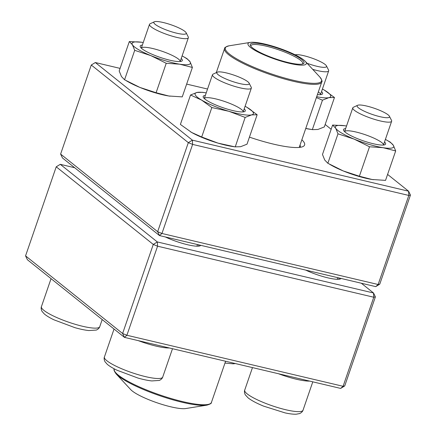 <?xml version="1.0" encoding="UTF-8"?>
<svg xmlns="http://www.w3.org/2000/svg" width="436" height="436" viewBox="0 0 436 436"><rect width="100%" height="100%" fill="white"/><g stroke="black" fill="none" stroke-linecap="round" stroke-linejoin="round"><path stroke-width="0.65" d="M25.561 255.878L122.609 333.496L153.276 244.433L56.228 166.814L25.561 255.878L27.424 259.758L124.473 337.377L340.669 388.416L344.723 385.931L375.391 296.867L373.761 297.232L157.565 246.193L126.898 335.262L343.088 386.296L373.761 297.232L373.527 292.987L361.324 283.226M74.676 167.729L60.282 164.328L157.331 241.947L373.527 292.987L375.391 296.867M341.099 278.451A23.98 4.534 -161 0 1 340.516 278.893A23.98 4.534 -161 0 1 305.658 270.086M200.794 245.332A23.98 4.534 -161 0 1 200.211 245.773A23.98 4.534 -161 0 1 165.353 236.966M339.055 279.247L339.055 279.247A22.269 4.213 19 0 0 338.619 277.868M198.751 246.127L198.751 246.127A22.269 4.213 19 0 0 198.309 244.743M157.331 241.947L153.276 244.433L157.565 246.193L157.331 241.947M56.228 166.814L60.282 164.328M344.723 385.931L343.088 386.296L340.669 388.416M126.898 335.262L122.609 333.496L124.473 337.377L126.898 335.262M186.123 32.744L188.243 36.902A20.557 3.886 -161 0 1 188.363 37.736A20.557 3.886 -161 0 1 172.389 36.226A20.557 3.886 -161 0 1 151.161 26.847A20.557 3.886 -161 0 1 149.494 24.351A20.557 3.886 -161 0 1 150.098 23.767L154.333 21.8A17.129 3.237 19 0 0 155.216 24.367A17.129 3.237 19 0 0 174.438 32.613A17.129 3.237 19 0 0 186.123 32.744A17.129 3.237 19 0 0 171.081 24.798A17.129 3.237 19 0 0 154.333 21.8M307.042 63.242A17.129 3.237 19 0 0 326.428 65.869L328.553 70.027A20.557 3.886 -161 0 1 328.673 70.855A20.557 3.886 -161 0 1 317.212 70.545A20.557 3.886 -161 0 1 312.71 69.351M326.428 65.869A17.129 3.237 19 0 0 303.685 55.666A17.129 3.237 19 0 0 295.074 54.773M389.408 116.243L391.533 120.401A20.557 3.886 -161 0 1 391.653 121.23A20.557 3.886 -161 0 1 375.674 119.72A20.557 3.886 -161 0 1 354.452 110.346A20.557 3.886 -161 0 1 352.784 107.85A20.557 3.886 -161 0 1 353.389 107.267L357.624 105.294A17.129 3.237 19 0 0 372.257 114.423A17.129 3.237 19 0 0 389.408 116.243A17.129 3.237 19 0 0 388.122 114.853A17.129 3.237 19 0 0 371.99 107.512A17.129 3.237 19 0 0 357.624 105.294M249.103 83.118L251.229 87.276A20.557 3.886 -161 0 1 251.349 88.11A20.557 3.886 -161 0 1 239.887 87.8A20.557 3.886 -161 0 1 212.474 74.725A20.557 3.886 -161 0 1 213.084 74.142L217.313 72.174A17.129 3.237 19 0 0 222.502 77.368A17.129 3.237 19 0 0 239.653 83.554A17.129 3.237 19 0 0 249.103 83.118A17.129 3.237 19 0 0 234.061 75.172A17.129 3.237 19 0 0 217.313 72.174M116.161 373.925L130.735 389.62A30.836 5.832 19 0 0 156.955 402.76A30.836 5.832 19 0 0 185.709 408.548L206.86 405.153A50.876 9.619 -161 0 1 159.423 395.599A50.876 9.619 -161 0 1 116.161 373.925C114.123 371.069 113.485 369.406 114.248 368.949A51.388 9.717 19 0 0 114.227 369.009A51.388 9.717 19 0 0 159.832 394.923A51.388 9.717 19 0 0 211.427 402.412A51.388 9.717 19 0 0 211.449 402.346M304.355 60.462A30.836 5.832 -161 0 1 305.265 61.329A30.836 5.832 -161 0 1 275.247 59.22A30.836 5.832 -161 0 1 250.291 42.401A30.836 5.832 -161 0 1 277.618 47.709A30.836 5.832 -161 0 1 304.355 60.462M302.241 59.934A28.438 5.379 -161 0 1 303.194 63.77A28.438 5.379 -161 0 1 275.394 58.789A28.438 5.379 -161 0 1 250.422 45.6A28.438 5.379 -161 0 1 270.462 45.998A28.438 5.379 -161 0 1 302.241 59.934M250.864 46.265A27.408 5.183 -161 0 1 250.902 45.736A27.408 5.183 -161 0 1 272.838 47.938A27.408 5.183 -161 0 1 301.003 60.664A27.408 5.183 -161 0 1 302.731 63.585A27.408 5.183 -161 0 1 302.437 64.027M120.08 68.381L95.331 62.539L192.38 140.158L408.576 191.197L408.81 195.442L410.44 195.077L379.772 284.141L378.137 284.506L375.718 286.626L159.522 235.587L157.658 231.707L161.947 233.473L378.137 284.506L408.81 195.442L192.614 144.403L161.947 233.473L159.522 235.587L62.473 157.968L60.609 154.088L157.658 231.707L188.325 142.643L91.277 65.024L60.609 154.088M301.865 139.771A55.672 10.529 -161 0 1 302.949 146.572A55.672 10.529 -161 0 1 249.436 137.133M410.44 195.077L408.576 191.197L387.593 174.416M331.153 129.274L325.169 124.489M207.547 89.031L186.652 84.099M300.148 147.319A52.249 9.881 19 0 0 300.257 147.057A52.249 9.881 19 0 0 300.028 145.095M375.718 286.626L379.772 284.141M188.325 142.643L192.614 144.403L192.38 140.158L188.325 142.643M91.277 65.024L95.331 62.539M384.514 141.967A22.269 4.213 -161 0 1 385.38 142.986A22.269 4.213 -161 0 1 384.95 144.687A22.269 4.213 -161 0 1 363.183 140.79A22.269 4.213 -161 0 1 343.628 130.457A22.269 4.213 -161 0 1 345.644 128.582M346.527 126.004A30.836 5.832 19 0 0 346.097 125.933A30.836 5.832 19 0 0 345.644 125.862A30.836 5.832 19 0 0 335.709 128.249A30.836 5.832 19 0 0 354.163 139.122A30.836 5.832 19 0 0 383.004 147.679A30.836 5.832 19 0 0 393.392 145.362A30.836 5.832 19 0 0 386.187 139.825A30.836 5.832 19 0 0 385.402 139.389M344.756 125.737L332.608 125.045L322.477 154.48L324.755 160.061L327.856 163.271L337.987 133.836L354.163 139.122L369.521 146.785L383.004 147.679L395.675 150.943L393.392 145.362L390.296 142.152L386.187 139.825M327.856 163.271L343.214 170.934L359.384 176.22L369.521 146.785M332.608 125.045L335.709 128.249L337.987 133.836M346.097 125.933L345.639 125.862M359.384 176.22L372.055 179.49L385.538 180.379L395.675 150.943M329.649 164.296L331.96 165.598A30.836 5.832 19 0 0 343.214 170.934A30.836 5.832 19 0 0 372.055 179.49L372.513 179.561A30.836 5.832 19 0 0 373.396 179.686M372.055 179.49A30.836 5.832 19 0 0 372.508 179.556L372.513 179.561M391.653 121.23L383.462 145.03A20.557 3.886 19 0 0 383.233 144.098A20.557 3.886 19 0 0 363.232 134.043A20.557 3.886 19 0 0 344.587 131.645L352.784 107.85M244.209 108.847A22.269 4.213 -161 0 1 244.64 111.567A22.269 4.213 -161 0 1 227.608 109.185A22.269 4.213 -161 0 1 203.318 97.337A22.269 4.213 -161 0 1 205.334 95.462M206.223 92.884A30.836 5.832 19 0 0 205.334 92.743A30.836 5.832 19 0 0 196.936 92.47A30.836 5.832 19 0 0 201.596 100.084A30.836 5.832 19 0 0 228.9 111.3A30.836 5.832 19 0 0 251.55 114.902A30.836 5.832 19 0 0 246.896 107.283A30.836 5.832 19 0 0 245.882 106.7A30.836 5.832 19 0 0 245.097 106.27M202.527 92.318L196.936 92.47L190.532 94.994L201.596 100.084L211.841 107.545L228.9 111.3L245.146 117.426L251.55 114.902L257.142 114.75L246.896 107.283M190.641 131.895A30.836 5.832 19 0 0 191.655 132.473L180.395 124.429L190.532 94.994M191.627 132.462L201.705 136.986L217.951 143.112L235.009 146.861L240.601 146.709L247.005 144.185L257.142 114.75M191.655 132.473A30.836 5.832 19 0 0 217.951 143.112A30.836 5.832 19 0 0 232.197 146.436L235.249 146.899L245.146 117.426M201.705 136.986L211.841 107.545M251.349 88.11L243.152 111.91A20.557 3.886 19 0 0 224.96 101.599A20.557 3.886 19 0 0 204.282 98.525L212.474 74.725M181.223 58.473A22.269 4.213 -161 0 1 181.659 61.193A22.269 4.213 -161 0 1 160.219 57.405A22.269 4.213 -161 0 1 140.43 47.132A22.269 4.213 -161 0 1 140.338 46.963A22.269 4.213 -161 0 1 142.354 45.088M143.242 42.51A30.836 5.832 19 0 0 142.806 42.439A30.836 5.832 19 0 0 142.354 42.368A30.836 5.832 19 0 0 132.419 44.755A30.836 5.832 19 0 0 150.878 55.628A30.836 5.832 19 0 0 179.719 64.185A30.836 5.832 19 0 0 190.107 61.863A30.836 5.832 19 0 0 182.897 56.326A30.836 5.832 19 0 0 182.112 55.895M141.466 42.238L129.323 41.545L119.186 70.981L121.47 76.567L124.565 79.777L139.923 87.434L156.099 92.726L168.765 95.991L182.248 96.885L192.385 67.449L190.107 61.863L187.006 58.653L182.897 56.326M156.099 92.726L166.23 63.291L179.719 64.185L192.385 67.449M126.358 80.796L128.674 82.099A30.836 5.832 19 0 0 139.923 87.434A30.836 5.832 19 0 0 168.765 95.991L169.223 96.062A30.836 5.832 19 0 0 170.105 96.193M124.565 79.777L134.702 50.336L150.878 55.628L166.23 63.291M129.323 41.545L132.419 44.755L134.702 50.336M142.806 42.439L142.349 42.368M168.765 95.991A30.836 5.832 19 0 0 169.217 96.062L169.223 96.062M188.363 37.736L180.172 61.536A20.557 3.886 19 0 0 161.979 51.225A20.557 3.886 19 0 0 141.302 48.151L149.494 24.351M321.534 91.593A22.269 4.213 -161 0 1 321.97 94.312A22.269 4.213 -161 0 1 317.413 94.607M316.694 96.699A30.836 5.832 19 0 0 328.875 97.648A30.836 5.832 19 0 0 324.221 90.034A30.836 5.832 19 0 0 323.207 89.451A30.836 5.832 19 0 0 322.422 89.015M305.767 128.44L312.334 129.606L322.471 100.171L328.875 97.648L334.467 97.495L324.221 90.034M334.467 97.495L324.33 126.931L317.926 129.459L312.579 129.645L309.522 129.181A30.836 5.832 19 0 1 305.74 128.506M316.389 97.588L322.471 100.171M328.673 70.855L320.476 94.656A20.557 3.886 19 0 0 318.351 91.882M51.056 278.659L41.42 306.655A30.836 5.832 19 0 0 68.675 322.204A30.836 5.832 19 0 0 99.73 326.733L102.198 319.561M309.658 381.097A30.836 5.832 -161 0 1 278.517 373.745M247.207 393.899A30.836 5.832 19 0 0 279.045 407.96A30.836 5.832 19 0 0 303.015 410.227C303.183 409.944 302.579 412.265 299.592 413.579L296.251 414.2C293.314 414.32 289.569 413.878 285.024 412.876L263.655 406.145C256.809 403.36 251.659 400.63 248.193 397.948L245.343 394.896C243.8 392.024 244.749 389.822 244.705 390.149A30.836 5.832 19 0 0 247.207 393.899M169.348 347.972A30.836 5.832 -161 0 1 156.034 346.097A30.836 5.832 -161 0 1 138.212 340.62M114.041 329.033L104.4 357.03A30.836 5.832 19 0 0 131.656 372.578A30.836 5.832 19 0 0 162.71 377.107L172.487 348.713M250.291 42.401L229.14 45.802A50.876 9.619 19 0 0 228.551 53.306A50.876 9.619 19 0 0 288.79 79.145A50.876 9.619 19 0 0 319.839 77.03C321.877 79.886 322.515 81.548 321.752 82.006A51.388 9.717 -161 0 1 280.626 77.881A51.388 9.717 -161 0 1 227.81 54.02A51.388 9.717 -161 0 1 224.573 48.543L216.267 72.665M41.42 306.655C41.458 306.328 40.51 308.53 42.058 311.402L44.303 313.947C46.548 315.849 49.769 317.811 53.966 319.822L74.943 327.67C80.295 329.185 84.933 330.15 88.846 330.559L96.329 330.068C99.277 328.76 99.888 326.477 99.73 326.733M235.38 363.559L233.271 363.826L224.971 363.084M252.471 367.597L244.705 390.149M312.792 381.832L303.015 410.227M337.791 277.672L337.224 279.307M197.481 244.547L196.919 246.187M104.4 357.03C104.438 356.703 103.49 358.904 105.038 361.776L107.283 364.322C109.529 366.224 112.75 368.186 116.946 370.197L137.929 378.045C143.28 379.56 147.913 380.524 151.826 380.933L159.314 380.443C162.257 379.135 162.868 376.851 162.71 377.107M206.86 405.153C210.223 404.156 211.743 403.24 211.427 402.412L225.603 361.253M321.752 82.006L299.227 147.428M305.265 61.329L319.839 77.03M224.573 48.543C224.257 47.709 225.777 46.799 229.14 45.802M205.334 92.743L202.282 92.279"/></g></svg>
